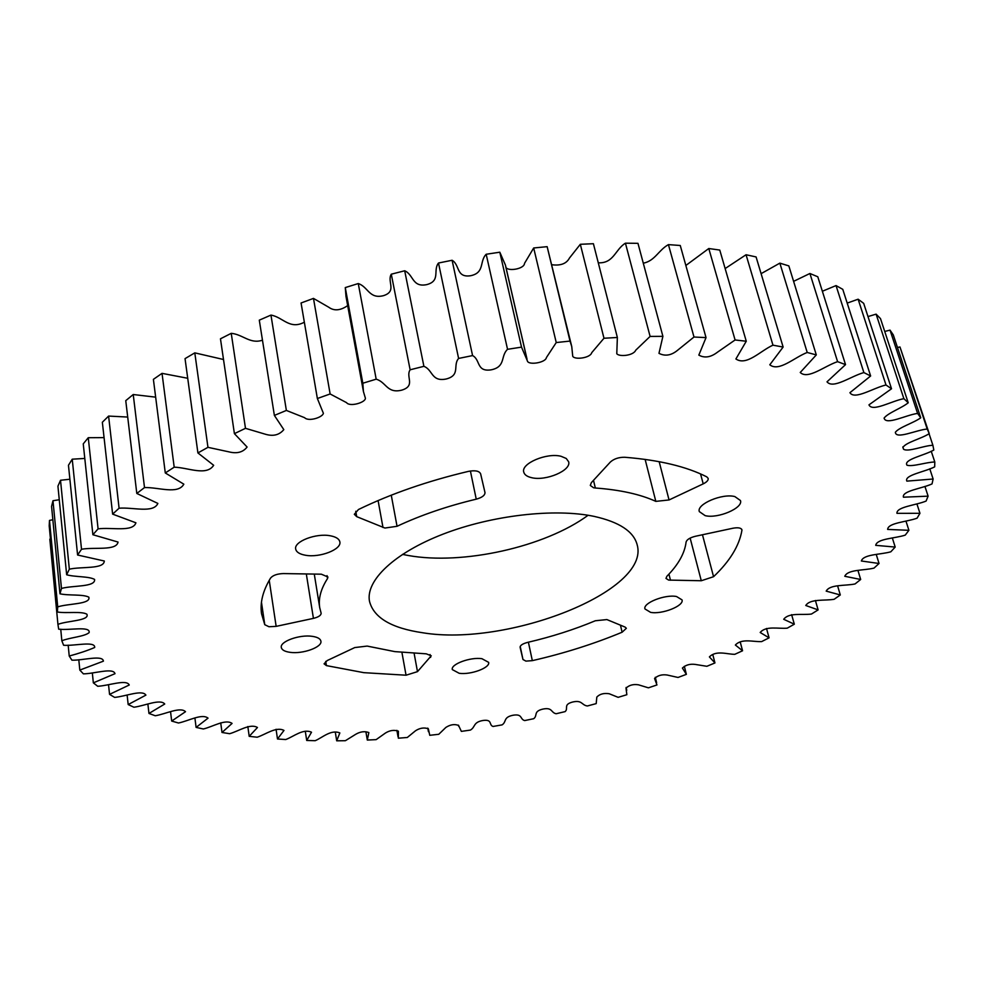 <?xml version="1.0" encoding="UTF-8"?>
<svg xmlns="http://www.w3.org/2000/svg" width="984" height="984" viewBox="0 0 984 984"><rect width="100%" height="100%" fill="white"/><g stroke="black" fill="none" stroke-linecap="round" stroke-linejoin="round"><path stroke-width="1.48" d="M422.628 632.749C391.337 628.161 373.613 617.644 369.467 601.187C365.605 580.511 394.301 552.947 443.169 534.091C491.951 515.235 554.619 508.076 594.102 516.379C619.317 522 633.671 531.458 637.165 544.767C650.695 591.224 507.486 646.968 422.628 632.749M588.088 515.272C545.013 547.006 462.566 565.37 408.163 555.48L402.468 554.386M330.403 535.8C316.184 532.873 293.65 541.557 295.692 549.072C296.368 552.135 299.616 554.189 305.421 555.234C319.677 557.989 341.842 549.441 339.849 541.864C339.185 538.9 336.048 536.883 330.403 535.8M312.272 636.341C299.579 634.336 279.677 641.543 281.313 647.484C281.867 649.994 284.819 651.605 290.157 652.343C302.875 654.225 322.494 647.115 320.895 641.125C320.353 638.702 317.488 637.103 312.272 636.341M481.939 658.702C470.487 656.857 450.512 664.237 452.32 669.6L459.184 673.29C470.672 675.036 490.376 667.755 488.63 662.355L481.939 658.702M363.809 672.662L406.048 675.209L417.487 671.641L431.25 655.799L426.281 653.831L394.818 651.617L367.155 646.082L354.757 647.57L327.192 660.559L324.068 663.831L326.405 665.602L363.809 672.662M268.989 626.746L276.147 626.365L313.429 618.37C318.484 617.116 321.055 615.406 321.141 613.241L319.726 607.694C318.25 598.653 320.846 588.936 327.512 578.567L327.918 576.993L321.337 574.189L283.392 573.574C277.193 573.783 272.912 575.283 270.538 578.1C262.876 590.806 259.887 602.7 261.547 613.77L264.77 624.705L268.989 626.746M561.089 456.305C546.87 452.431 520.807 463.526 523.746 472.074C524.447 474.768 527.055 476.625 531.569 477.671C545.825 481.336 571.507 470.426 568.641 461.779L566.243 458.47L561.089 456.305M384.928 528.039L397.044 526.292C420.82 515.149 447.228 506.108 476.244 499.171C482.086 497.547 485.001 495.346 484.989 492.566L480.623 473.796C479.233 470.955 475.186 470.143 468.495 471.361C427.782 480.992 391.103 493.71 358.459 509.515L354.326 514.3L356.712 516.649L384.928 528.039M734.864 496.588C722.342 493.107 696.291 504.202 699.316 511.606L705.147 515.641C717.693 518.937 743.4 508.039 740.46 500.536L734.864 496.588M593.586 487.769L595.332 488.002C620.154 489.835 640.313 494.288 655.824 501.373L669.046 499.958L703.216 483.857C706.807 482.062 708.468 480.241 708.185 478.396L706.77 476.859C686.488 466.551 659.157 460.02 624.766 457.265C618.801 457.203 613.991 458.79 610.363 462.037L591.372 482.627L590.302 485.444L593.586 487.769M676.561 596.538C665.221 594.115 642.614 603.057 644.963 608.961L650.596 612.356C661.961 614.643 684.298 605.849 682.023 599.871L676.561 596.538M668.628 580.08L701.284 580.745L713.56 576.698C729.808 561.261 739.267 545.825 741.924 530.364L741.899 529.699C740.952 527.818 737.926 527.326 732.846 528.248L695.417 536.268C689.956 537.658 686.857 539.564 686.106 542C684.716 553.291 678.308 564.705 666.894 576.255L665.984 578.408L668.628 580.08M525.911 661.113L532.332 660.645C564.066 653.376 594.004 643.893 622.122 632.22L626.365 628.284L625.123 627.103L606.894 619.576L595.332 620.756C574.152 629.6 551.544 636.82 527.535 642.404C522.652 643.721 520.167 645.332 520.106 647.251L522.971 659.514L525.911 661.113M807.212 352.469C794.359 357.377 779.02 372.186 769.796 364.793L783.129 347.057L772.957 345.175C760.472 350.734 746.585 366.257 735.897 358.963L746.266 341.239L735.085 339.972L717.361 352.272C710.694 357.352 704.507 358.299 698.824 355.101L706.032 337.623L693.991 337.02L677.779 350.107C671.42 355.433 665.159 356.516 658.972 353.342L662.896 336.344L650.104 336.417L635.726 350.206C633.536 355.654 619.44 357.044 616.784 353.748L617.362 337.475L603.979 338.25L591.741 352.666C590.449 358.016 574.742 360.07 572.737 356.282L571.753 346.565L570.019 341.079L556.243 342.555L546.403 357.573C545.64 362.813 528.15 365.482 527.35 360.833L521.52 347.131L507.547 349.308C500.29 356.122 506.071 366.749 491.176 369.836C476.207 372.124 480.549 359.664 472.578 355.581L458.606 358.434C452.578 365.359 460.832 375.261 446.121 379.012C431.189 381.989 432.972 369.812 423.895 366.331L410.131 369.787C405.42 376.749 416.035 385.802 401.718 390.156C387.019 393.797 386.245 382.05 376.183 379.184L362.825 383.231L363.44 391.595L365.408 398.262C365.47 402.616 349.701 407.105 346.577 402.665L330.132 393.969L317.365 398.52L323.404 413.317C322.506 417.45 308.533 421.89 304.597 417.683L286.369 410.439L274.376 415.42L283.81 429.627C279.308 435.063 273.109 436.588 265.2 434.178L245.483 428.323L234.401 433.649L247.095 447.031C243.023 452.296 236.947 453.907 228.854 451.841L207.956 447.326L197.907 452.935L213.663 465.297C206.419 476.441 187.784 467.462 174.193 467.179L165.287 472.96L183.836 484.177C177.956 494.817 158.252 487.08 144.5 487.572L136.801 493.451L157.87 503.427C153.381 513.55 132.742 507.031 119.089 508.211L112.631 514.128L135.915 522.799C132.84 532.381 111.413 527.055 98.08 528.863L92.89 534.73L118.055 542.061C116.37 551.077 94.341 546.919 81.512 549.256L77.588 555.013L104.304 561.003C103.96 569.441 81.512 566.39 69.335 569.183L66.654 574.767C74.981 577.153 88.88 576.181 94.599 579.428C95.559 587.264 72.853 585.271 61.463 588.444L59.975 593.807C68.72 595.775 83.013 594.065 88.831 597.165C91.045 604.397 68.253 603.426 57.724 606.882L57.392 611.986C66.408 613.598 81.5 611.002 86.887 614.213C89.925 620.769 67.404 620.683 57.933 624.36L58.683 629.17C68.929 630.596 90.7 625.738 89.114 632.638C84.378 636.673 69.876 637.46 61.844 640.781L63.616 645.258C74.28 646.144 95.239 640.707 94.698 647.484C87.515 650.559 79.015 653.413 69.224 656.033L71.943 660.178C82.816 660.559 102.803 654.606 103.406 661.162L79.815 670.079L83.394 673.856C94.378 673.769 113.32 667.373 114.993 673.683L93.345 682.859L97.724 686.279C108.707 685.725 126.579 678.96 129.248 685.012L109.556 694.36L114.636 697.398C125.521 696.438 142.311 689.354 145.903 695.122L128.178 704.556L133.91 707.225C144.599 705.872 160.269 698.529 164.734 704.015L148.965 713.449L155.275 715.762C165.681 714.052 180.244 706.487 185.521 711.69L171.683 721.063L178.498 723.006C188.547 720.977 202.015 713.228 208.042 718.148L196.099 727.397L203.356 728.984C212.987 726.672 225.385 718.775 232.076 723.412L222.003 732.477L229.653 733.707C238.792 731.149 250.133 723.129 257.464 727.496L249.198 736.339L257.181 737.213C265.778 734.433 276.086 726.315 283.995 730.423L277.488 738.996L285.754 739.538C293.761 736.561 303.084 728.369 311.51 732.219L306.713 740.472L315.212 740.694C322.567 737.557 330.968 729.292 339.849 732.932L336.7 740.817L345.384 740.706L355.765 734.261C360.316 731.604 364.67 731.038 368.852 732.563L367.303 740.054L376.134 739.636L385.445 733.031C389.861 730.312 394.166 729.697 398.397 731.173L398.36 738.197L407.314 737.483L415.531 730.755C419.897 727.963 424.166 727.299 428.347 728.787L429.762 735.306L438.778 734.285L445.875 727.422C450.364 724.544 454.596 723.88 458.581 725.454L461.361 731.383L470.413 730.079C475.629 726.967 472.935 722.281 482.898 720.497C492.799 719.12 488.544 724.913 493.046 726.463L502.098 724.876C506.809 721.715 503.021 717.336 512.922 715.257C522.848 713.56 519.7 719.255 524.681 720.571L533.697 718.714C537.904 715.503 533.033 711.457 542.836 709.095C552.75 707.09 550.708 712.662 556.157 713.744L565.111 711.616C568.777 708.382 562.86 704.692 572.528 702.047C582.393 699.735 581.458 705.171 587.362 705.983L596.206 703.609L596.808 697.09C599.687 694.04 603.819 692.921 609.194 693.745L618.149 697.336L626.857 694.704L625.996 688.16C629.17 685.122 633.327 684.003 638.481 684.815L648.419 687.828L656.955 684.95L654.569 678.493C657.829 675.43 662.023 674.274 667.14 675.012L678.038 677.459L686.365 674.347L682.404 668.062C685.639 664.987 689.858 663.769 695.048 664.397L706.869 666.291L714.95 662.945L709.39 656.906C716.18 650.006 726.967 654.311 734.777 654.323L742.563 650.768L735.368 645.037C741.678 638.124 753.252 641.999 761.628 641.605L769.082 637.841L760.189 632.491C765.946 625.553 778.381 628.973 787.249 628.161L794.322 624.2L783.719 619.293C788.861 612.343 802.181 615.271 811.468 614.041L818.122 609.895L805.773 605.492C810.25 598.543 824.494 600.941 834.137 599.293L840.299 594.963L826.191 591.126C829.942 584.201 845.108 586.034 855.047 583.955L860.68 579.478L844.776 576.28C847.753 569.367 863.854 570.609 874.013 568.1L879.044 563.488L861.357 560.991C863.497 554.14 880.52 554.742 890.815 551.803L895.194 547.067L875.711 545.345C876.953 538.58 894.899 538.506 905.243 535.124L908.909 530.302L887.654 529.429C887.949 522.775 906.781 521.987 917.088 518.174L919.954 513.304L896.965 513.341C896.264 506.846 915.932 505.284 926.092 501.065L928.109 496.157L903.435 497.203C901.676 490.893 922.131 488.531 932.033 483.907L933.127 479.011L906.854 481.127C903.964 475.063 925.144 471.853 934.677 466.846L934.8 462C926.288 462.123 913.041 466.896 907.014 465.235C903.029 459.466 924.8 455.383 933.816 450.02L932.894 445.285C923.878 445.555 908.171 452.308 903.546 449.233L902.918 447.462C905.772 442.333 921.577 438.704 929.24 433.624L927.211 429.036C916.424 429.922 895.87 439.737 895.354 432.259C899.425 427.118 913.41 423.071 920.753 417.806L917.592 413.428C906.079 414.941 885.944 425.642 884.087 418.089C888.072 412.849 901.381 408.286 908.22 402.8L903.878 398.68C891.775 400.832 872.242 412.407 868.97 404.842L891.529 388.778L885.994 384.99C873.411 387.819 854.666 400.267 849.93 392.69L870.631 375.986L863.878 372.579C851 376.109 833.214 389.381 827.003 381.829L845.527 364.621L837.593 361.669C824.604 365.888 807.975 379.947 800.238 372.481L816.302 354.916L807.212 352.469L779.857 263.134L761.099 273.663M779.857 263.134L788.836 265.901L816.302 354.916M837.593 361.669L809.918 273.49L793.608 281.338M809.918 273.49L817.79 276.775L845.527 364.621M863.878 372.579L836.043 285.581L822.366 291.252M836.043 285.581L842.771 289.333L870.631 375.986M885.994 384.99L858.122 299.21L847.199 303.097M858.122 299.21L863.681 303.355L891.529 388.778M903.878 398.68L876.104 314.142L867.986 316.577M876.104 314.142L880.495 318.607L908.22 402.8M917.592 413.428L890.028 330.132L884.727 331.448M890.028 330.132L893.275 334.868L920.753 417.806M927.211 429.036L899.966 346.971L897.445 347.475M899.966 346.971L929.24 433.624M50.455 539.023L49.84 539.171L57.933 624.36M57.392 611.986L49.2 525.886L49.483 520.425L52.853 519.724M59.975 593.807L51.574 506.452L52.976 500.733L59.274 499.737M66.654 574.767L57.933 486.182L60.516 480.266L69.876 479.233M77.588 555.013L68.462 465.26L72.238 459.184L84.784 458.446M92.89 534.73L83.246 443.87L88.265 437.708L104.07 437.609M112.631 514.128L102.348 422.259L108.597 416.072L127.711 417.056M136.801 493.451L125.755 400.66L133.234 394.522L155.644 397.155M165.287 472.96L153.393 379.357L162.028 373.354L187.723 378.274M197.907 452.935L185.041 358.631L194.795 352.862L223.516 359.504M234.401 433.649L220.465 338.803L231.24 333.33C242.839 334.4 250.231 344.4 262.457 340.181M274.376 415.42L259.296 320.157L270.957 315.089C282.974 317.106 289.579 330.058 304.351 322.211M317.365 398.52L301.067 302.986L313.478 298.398L328.742 307.229C334.08 311.153 340.39 310.612 347.672 305.606M362.825 383.231L345.273 287.586L345.999 296.492L363.44 391.595M345.273 287.586L358.262 283.552C368.151 286.774 369.111 299.271 383.416 295.68C397.339 291.313 386.798 281.498 391.288 274.192L404.695 270.772C413.637 274.634 412.099 287.549 426.65 284.647C440.98 280.944 432.714 270.268 438.495 263.023L452.099 260.268C459.971 264.745 455.961 277.906 470.561 275.741C485.087 272.74 479.208 261.338 486.182 254.253L499.811 252.199L505.444 265.102L527.03 359.185M556.243 342.555L533.685 247.98L524.521 263.355C524.349 268.915 508.47 271.596 505.997 267.525M533.685 247.98L547.141 246.664L571.753 346.565M603.979 338.25L580.326 244.29L569.453 258.054C566.513 263.638 560.671 265.877 551.913 264.745M580.326 244.29L593.401 243.712L617.362 337.475M650.104 336.417L625.43 243.183C615.135 249.469 613.807 263.564 598.272 262.802M625.43 243.183L637.964 243.331L662.896 336.344M693.991 337.02L668.431 244.622C658.456 250.182 655.049 260.871 643.29 263.208M668.431 244.622L680.264 245.496L706.032 337.623M735.085 339.972L708.788 248.522L685.848 265.483M708.788 248.522L719.771 250.071L746.266 341.239M772.957 345.175L746.056 254.745L725.146 268.558M746.056 254.745L756.081 256.935L783.129 347.057M570.019 341.079L547.141 246.664M521.52 347.131L499.811 252.199M507.547 349.308L486.182 254.253M472.578 355.581L452.099 260.268M458.606 358.434L438.495 263.023M423.895 366.331L404.695 270.772M410.131 369.787L391.288 274.192M376.183 379.184L358.262 283.552M330.132 393.969L313.478 298.398M286.369 410.439L270.957 315.089M245.483 428.323L231.24 333.33M207.956 447.326L194.795 352.862M174.193 467.179L162.028 373.354M144.5 487.572L133.234 394.522M119.089 508.211L108.597 416.072M98.08 528.863L88.265 437.708M81.512 549.256L72.238 459.184M69.335 569.183L60.516 480.266M61.463 588.444L52.976 500.733M57.724 606.882L49.483 520.425M61.844 640.781L60.737 629.219M69.224 656.033L68.179 645.16M79.815 670.079L78.794 659.735M93.345 682.859L92.336 672.921M109.556 694.36L108.535 684.716M128.178 704.556L127.133 695.122M148.965 713.449L147.883 704.126M171.683 721.063L170.552 711.752M196.099 727.397L194.906 717.988M222.003 732.477L220.723 722.859M249.198 736.339L247.833 726.536M277.488 738.996L276.073 729.279M306.713 740.472L305.286 731.21M336.7 740.817L335.298 732.108M367.303 740.054L365.9 731.764M686.365 674.347L684.347 666.316M714.95 662.945L712.773 654.544M742.563 650.768L740.202 641.888M769.082 637.841L766.511 628.468M794.322 624.2L791.628 614.656M818.122 609.895L815.404 600.486M840.299 594.963L837.593 585.824M860.68 579.478L857.95 570.474M879.044 563.488L876.277 554.533M895.194 547.067L892.365 538.051M908.909 530.302L905.981 521.139M919.954 513.304L916.916 503.894M928.109 496.157L924.923 486.403M933.127 479.011L929.769 468.802M934.8 462L931.221 451.189M932.894 445.285L929.056 433.71M401.927 652.441L406.048 675.209M269.235 580.302L276.147 626.365M391.263 495.186L397.044 526.292M593.5 480.327L595.332 488.002M659.169 461.668L669.046 499.958M668.936 574.127L670.485 580.24M528.396 642.208L532.332 660.645M620.449 625.172L622.122 632.22M520.216 646.414L522.971 659.514M741.579 529.109L741.924 530.364M702.465 534.767L713.56 576.698M690.141 538.088L701.284 580.745M645.135 459.405L655.824 501.373M700.546 473.919L703.216 483.857M470.401 471.004L476.244 499.171M378.09 500.573L382.985 527.498M355.765 511.274L356.712 516.649M327.032 575.628L327.512 578.567M306.319 573.943L313.429 618.37M261.461 602.245L264.77 624.705M430.069 654.532L430.611 657.41M414.129 653.388L417.487 671.641M325.729 661.383L326.405 665.602M903.238 448.273L902.82 446.97M903.349 448.606L902.808 446.933M656.623 682.724L655.307 677.287M626.759 690.239L626.107 687.459M458.692 726.303L458.47 725.146M428.434 731.702L427.769 728.123M398.028 736.782L396.896 730.349M526.6 357.561L505.788 266.849M314.277 574.078L319.726 607.694"/></g></svg>
